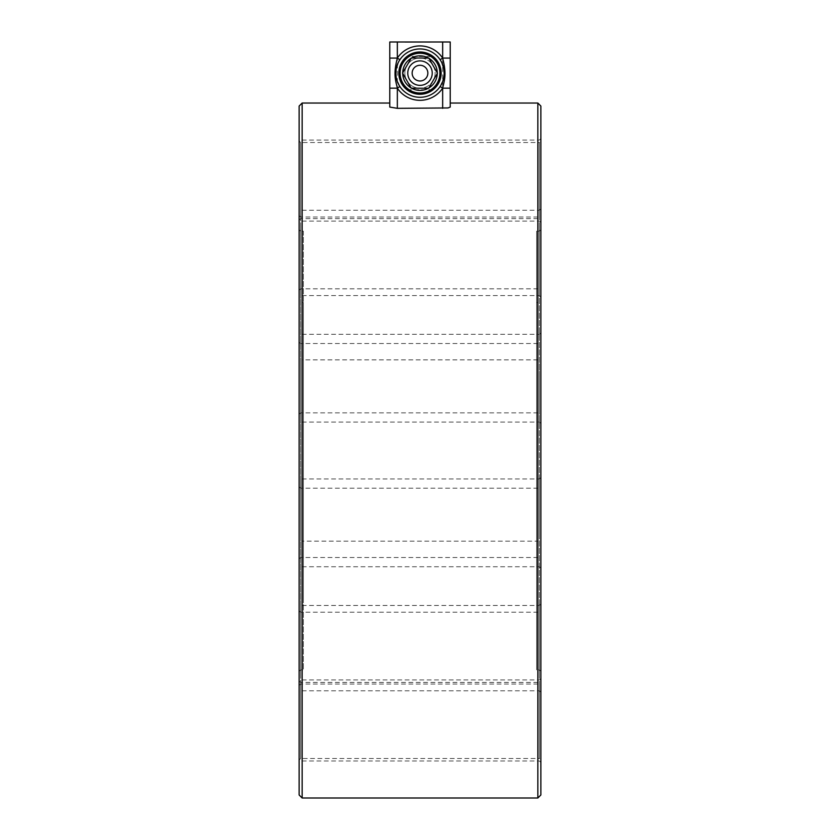 <?xml version="1.0" encoding="UTF-8"?>
<svg xmlns="http://www.w3.org/2000/svg" width="840" height="840" viewBox="0 0 840 840"><rect width="100%" height="100%" fill="white"/><g stroke="black" fill="none" stroke-linecap="round" stroke-linejoin="round"><path stroke-width="0.63" stroke-dasharray="4.2 3.15" d="M420.063 58.013A15.11 15.11 90 0 0 406.886 80.619A15.11 15.11 90 0 0 419.937 88.232A15.11 15.11 -90 0 1 406.949 65.51A15.11 15.11 -90 0 1 433.115 65.625A15.11 15.11 -90 0 1 419.937 88.232A15.11 15.11 90 0 0 435.11 73.185A15.11 15.11 90 0 0 420.063 58.013L411.338 57.981L402.56 73.048L411.212 88.189L428.663 88.263L437.441 73.195L428.788 58.055L420.063 58.013M402.717 73.332A17.283 17.283 -90 0 1 402.717 72.765M437.283 72.912A17.283 17.283 -90 0 1 437.283 73.479M430.868 89.775A19.887 19.887 -90 0 1 409.038 89.712A19.887 19.887 90 0 0 430.868 89.775L409.038 89.712L430.868 89.775M443.709 68.418L443.741 77.679L440.139 86.489A24.171 24.171 -90 0 1 420 97.293M420 48.951A24.171 24.171 -90 0 1 440.139 59.755L441.924 62.937M302.159 103.037L302.159 798M537.841 798L537.841 103.037M389.781 42L397.341 42L397.341 108.329L448.004 107.951L450.219 107.079L450.219 103.089M540.865 106.061L540.865 794.976M397.341 108.329L389.781 107.079L389.781 103.037L389.781 107.079M397.341 42L450.219 42L450.219 88.158M539.353 144.995L539.353 218.631L539.353 144.995M540.865 215.019L540.865 138.558L540.865 215.019M539.353 229.309L539.353 288.813L539.353 229.309M540.865 270.522L540.865 208.74L540.865 270.522M539.353 372.897L539.353 412.85L539.353 372.897M540.865 374.262L540.865 332.776L540.865 374.262M539.353 537.274L539.353 478.947L539.353 537.274M540.865 498.435L540.865 559.02L540.865 498.435M539.353 678.416L539.353 605.462L539.353 678.416M540.865 609.767L540.865 685.534L540.865 609.767M299.135 760L300.647 758.489L300.647 679.928L300.647 758.489L539.353 758.489L539.353 679.928L539.353 758.489L540.865 760L540.865 678.426L540.865 760M539.353 756.042L539.353 682.405L539.353 756.042M540.865 686.018L540.865 762.478L540.865 686.018M539.353 671.727L539.353 612.224L539.353 671.727M540.865 630.504L540.865 692.297L540.865 630.504M539.353 528.139L539.353 488.187L539.353 528.139M540.865 526.774L540.865 568.26L540.865 526.774M539.353 363.762L539.353 422.09L539.353 363.762M540.865 402.602L540.865 342.017L540.865 402.602M539.353 222.621L539.353 295.575L539.353 222.621M540.865 291.27L540.865 215.502L540.865 291.27M299.135 141.036L300.647 142.537L300.647 221.109L300.647 142.537L539.353 142.537L539.353 221.109L539.353 142.548L540.865 141.036L540.865 222.611L540.865 141.036M539.353 669.848L539.353 231.147L539.353 669.848M540.865 671.36L540.865 229.646L540.865 671.36L539.353 669.889L536.634 669.889L536.634 231.147L536.634 669.889M300.647 144.995L300.647 218.631L300.647 144.995M300.647 229.309L300.647 288.813L300.647 229.309M300.647 372.897L300.647 412.85L300.647 372.897M300.647 537.274L300.647 478.947L300.647 537.274M300.647 678.416L300.647 605.462L300.647 678.416M540.865 678.426L539.353 679.928L300.647 679.938L299.135 678.426M300.647 756.042L300.647 682.405L300.647 756.042M300.647 671.727L300.647 612.224L300.647 671.727M300.647 528.139L300.647 488.187L300.647 528.139M300.647 363.762L300.647 422.09L300.647 363.762M300.647 222.621L300.647 295.575L300.647 222.621M303.366 231.178L303.366 669.889L303.366 231.178L300.647 231.147L300.647 669.889L300.647 231.178L299.135 229.646M536.634 598.553L536.634 302.463L536.634 598.553L537.841 598.574L537.841 302.463L537.841 598.553M302.159 598.553L302.159 302.463L302.159 598.553L303.366 598.574L303.366 302.463L303.366 598.553M302.159 541.149L302.159 359.867L302.159 541.149L537.841 541.17L537.841 359.867L537.841 541.149M420 65.268A7.854 7.854 -90 0 1 427.854 73.154A7.854 7.854 -90 0 1 420 80.976M429.66 42L416.483 42L429.66 42.305M429.996 42.305L422.384 42L429.996 42M299.135 671.36L300.647 669.889L303.366 669.889M540.865 222.611L539.353 221.109L300.647 221.109L299.135 222.611M405.237 42.305L435.456 42L405.237 42.305M399.861 86.489L396.26 77.679L396.291 68.439M398.087 62.916L399.861 59.755M400.113 73.07A19.887 19.887 -90 0 1 420.053 53.245A19.887 19.887 -90 0 1 439.887 73.174M430.962 56.532L409.132 56.469A19.887 19.887 -90 0 1 430.962 56.532L409.132 56.469M442.659 108.329L442.659 42M299.135 220.133L300.647 218.631L539.353 218.631L540.865 220.133M299.135 290.325L300.647 288.813L539.353 288.813L540.865 290.325M299.135 414.362L300.647 412.85L539.353 412.85L540.865 414.362M299.135 559.02L300.647 557.508L539.353 557.508L540.865 559.02M299.135 685.534L300.647 684.023L539.353 684.023L540.865 685.534M299.135 680.894L300.647 682.405L539.353 682.405L540.865 680.894M299.135 610.712L300.647 612.224L539.353 612.224L540.865 610.712M299.135 486.675L300.647 488.187L539.353 488.187L540.865 486.675M299.135 342.017L300.647 343.529L539.353 343.529L540.865 342.017M299.135 215.502L300.647 217.014L539.353 217.014L540.865 215.502M540.865 138.558L539.353 140.07L300.647 140.07L299.135 138.558M540.865 208.74L539.353 210.252L300.647 210.252L299.135 208.74M540.865 332.776L539.353 334.288L300.647 334.288L299.135 332.776M540.865 477.435L539.353 478.947L300.647 478.947L299.135 477.435M540.865 603.95L539.353 605.462L300.647 605.462L299.135 603.95M540.865 762.478L539.353 760.966L300.647 760.966L299.135 762.478M540.865 692.297L539.353 690.784L300.647 690.784L299.135 692.297M540.865 568.26L539.353 566.748L300.647 566.748L299.135 568.26M540.865 423.602L539.353 422.09L300.647 422.09L299.135 423.602M540.865 297.087L539.353 295.575L300.647 295.575L299.135 297.087M537.841 359.867L302.159 359.867M303.366 302.463L302.159 302.463M537.841 302.463L536.634 302.463M540.865 229.646L539.353 231.147L536.634 231.147"/><path stroke-width="1.26" d="M420 80.976A7.854 7.854 -90 0 1 412.146 73.091A7.854 7.854 -90 0 1 420 65.268M402.717 72.765A17.283 17.283 -90 0 1 411.18 58.265M411.663 57.981A17.283 17.283 -90 0 1 428.453 58.055M428.946 58.338A17.283 17.283 -90 0 1 437.283 72.912M439.887 73.174A19.887 19.887 90 0 0 420.053 53.245A19.887 19.887 90 0 0 400.113 73.07A19.887 19.887 90 0 0 419.947 93.009A19.887 19.887 90 0 0 439.887 73.174A19.887 19.887 -90 0 1 409.038 89.712A19.887 19.887 -90 0 1 400.113 73.07M395.829 73.122A24.171 24.171 90 0 0 420 97.293A24.171 24.171 90 0 0 444.171 73.122A24.171 24.171 90 0 0 420 48.951A24.171 24.171 90 0 0 395.829 73.122M441.924 62.937L443.709 68.418M537.841 798L540.865 794.976L540.865 106.061L537.841 103.037L537.841 798L302.159 798L302.159 103.037L299.135 106.061L299.135 794.976L299.135 106.061M448.004 107.951L450.219 107.079L450.219 58.086L442.659 58.086A27.195 27.195 90 0 0 397.341 58.086L389.781 58.086L389.781 88.158L397.341 88.158A27.195 27.195 90 0 0 442.659 88.158L450.219 88.158L450.219 42L389.781 42L389.781 107.079L397.341 108.329L448.004 107.951M389.781 58.086L389.781 88.158M299.135 215.019L299.135 138.558L299.135 215.019M299.135 270.522L299.135 208.74L299.135 270.522M299.135 374.262L299.135 332.776L299.135 374.262M299.135 498.435L299.135 559.02L299.135 498.435M299.135 609.767L299.135 685.534L299.135 609.767M299.135 678.426L299.135 760L299.135 678.426M299.135 686.018L299.135 762.478L299.135 686.018M299.135 630.504L299.135 692.297L299.135 630.504M299.135 526.774L299.135 568.26L299.135 526.774M299.135 402.602L299.135 342.017L299.135 402.602M299.135 291.27L299.135 215.502L299.135 291.27M299.135 222.611L299.135 141.036L299.135 222.611M299.135 229.677L299.135 671.36L299.135 229.677M412.146 73.091A7.854 7.854 90 0 0 419.969 80.976A7.854 7.854 90 0 0 427.854 73.154A7.854 7.854 90 0 0 420.031 65.268A7.854 7.854 90 0 0 412.146 73.091M450.219 103.089L450.219 107.079M420 48.951A24.171 24.171 -90 0 0 399.861 59.755L397.341 58.086C393.068 74.739 395.714 80.567 397.341 88.158L399.861 86.489A24.171 24.171 -90 0 0 420 97.293M440.139 86.489L442.659 88.158C444.286 80.567 446.933 74.739 442.659 58.086L440.139 59.755M396.291 68.439L398.087 62.916M430.962 56.532A19.887 19.887 90 0 0 409.132 56.469M437.283 73.479A17.283 17.283 -90 0 1 428.82 87.98M428.337 88.263A17.283 17.283 -90 0 1 411.548 88.2M411.054 87.906A17.283 17.283 -90 0 1 402.717 73.332M437.441 73.195L428.788 58.055L411.338 57.981L402.56 73.048L411.212 88.189L428.663 88.263L437.441 73.195M420 60.89A12.233 12.233 90 0 0 407.768 73.122A12.233 12.233 90 0 0 420 85.355A12.233 12.233 90 0 0 432.233 73.122A12.233 12.233 90 0 0 420 60.89M441.147 73.122A21.147 21.147 -90 0 1 420 94.269A21.147 21.147 -90 0 1 398.853 73.122A21.147 21.147 -90 0 1 420 51.975A21.147 21.147 -90 0 1 441.147 73.122M442.659 88.158L442.659 108.329M397.341 108.329L397.341 88.158M442.659 42L442.659 58.086M397.341 58.086L397.341 42M450.219 58.086L450.219 42M299.135 794.976L302.159 798M537.841 103.037L450.219 103.037M389.781 103.037L302.159 103.037"/></g></svg>
